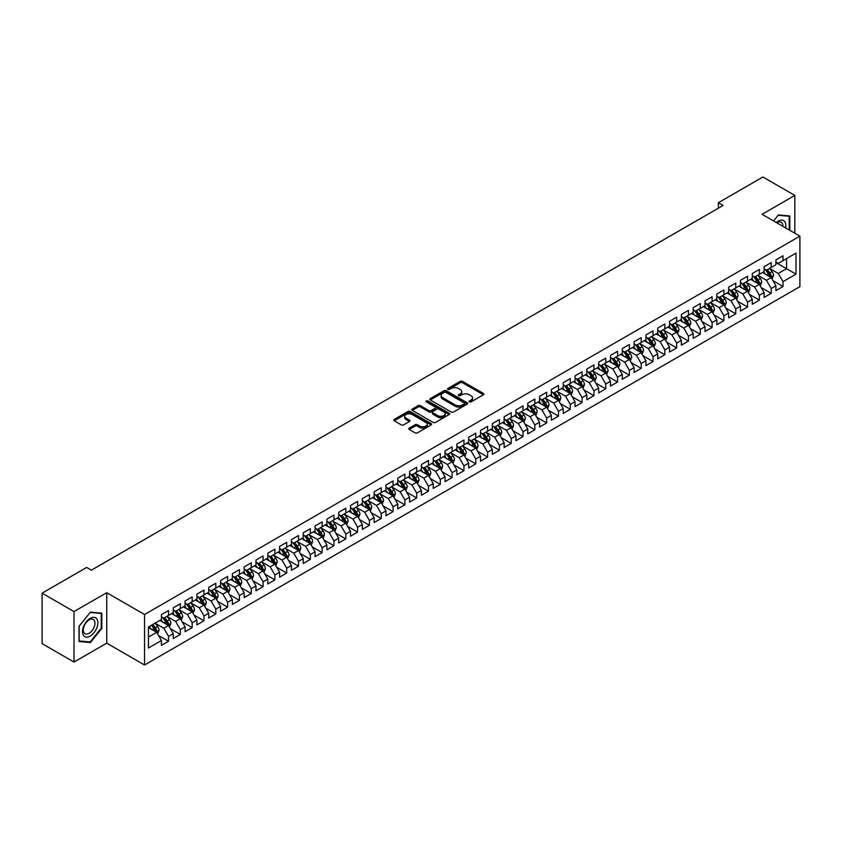 <?xml version="1.0" encoding="UTF-8"?>
<svg xmlns="http://www.w3.org/2000/svg" width="842" height="842" viewBox="0 0 842 842"><rect width="100%" height="100%" fill="white"/><g stroke="black" fill="none" stroke-linecap="round" stroke-linejoin="round"><path stroke-width="1.26" d="M469.426 401.887A1.147 0.663 0 0 0 471.046 401.887L483.371 394.772A1.642 0.947 0 0 0 483.855 394.098A1.642 0.947 0 0 0 483.371 393.425L462.49 381.373A1.642 0.947 0 0 0 460.174 381.373L447.849 388.488A1.147 0.663 0 0 0 449.47 389.425L451.07 388.509A5.252 3.031 0 0 1 458.49 388.509L460.227 389.509A5.252 3.031 0 0 1 461.763 391.656A5.252 3.031 0 0 1 460.227 393.793L458.637 394.719A1.147 0.663 0 0 0 460.258 395.656L461.858 394.73A5.252 3.031 0 0 1 469.278 394.73L471.015 395.74A5.252 3.031 0 0 1 472.551 397.877A5.252 3.031 0 0 1 471.015 400.024L469.426 400.95A1.147 0.663 0 0 0 469.426 401.887L469.426 400.95M409.254 428.115A1.642 0.947 0 0 0 408.77 428.788A1.642 0.947 0 0 0 409.254 429.452L415.106 432.841A1.642 0.947 0 0 0 417.432 432.841L431.115 424.936A1.642 0.947 0 0 0 431.599 424.263A1.642 0.947 0 0 0 431.115 423.6L410.243 411.538A1.642 0.947 0 0 0 407.917 411.538L394.235 419.442A1.642 0.947 0 0 0 393.751 420.116A1.642 0.947 0 0 0 394.235 420.779L401.308 424.873A1.642 0.947 0 0 0 403.623 424.873L409.486 421.484A1.642 0.947 0 0 0 409.97 420.821A1.642 0.947 0 0 0 409.486 420.147L405.981 418.127A4.389 2.537 0 0 1 404.697 416.327A4.389 2.537 0 0 1 407.402 413.99A4.389 2.537 0 0 1 412.18 414.538L425.926 422.473A4.389 2.537 0 0 1 427.21 424.263A4.389 2.537 0 0 1 424.505 426.61A4.389 2.537 0 0 1 419.726 426.063L417.432 424.736A1.642 0.947 0 0 0 415.106 424.736L409.254 428.115L409.254 429.452L415.106 426.094L415.106 424.736M74.001 611.576L74.001 662.065L106.734 643.172L106.734 592.684L74.001 611.576L42.1 593.157L86.652 567.434L91.378 570.171L723.089 205.448L718.363 202.722L718.363 208.174M106.734 592.684L144.55 614.513L799.9 236.149L799.9 286.638L144.55 665.001L144.55 614.513M794.816 233.213L794.816 195.418L762.084 214.321L799.9 236.149M794.816 195.418L762.915 176.999L718.363 202.722M451.186 412.012A1.642 0.947 0 0 0 453.501 412.012L467.194 404.107A1.642 0.947 0 0 0 467.668 403.444A1.642 0.947 0 0 0 467.194 402.771L446.313 390.72A1.642 0.947 0 0 0 443.997 390.72L430.304 398.613A1.642 0.947 0 0 0 429.82 399.287A1.642 0.947 0 0 0 430.304 399.961L451.186 412.012M426.768 402.129A1.147 0.663 0 0 1 427.925 402.297L449.133 414.538L435.472 422.421A1.642 0.947 0 0 1 433.146 422.421L412.264 410.37L412.264 409.033A1.642 0.947 0 0 0 411.791 409.696A1.642 0.947 0 0 0 412.264 410.37M412.264 409.033L418.127 405.655A1.642 0.947 0 0 1 420.442 405.655L428.915 410.538A1.642 0.947 0 0 0 431.23 410.538L435.114 408.296A1.642 0.947 0 0 0 435.598 407.623A1.642 0.947 0 0 0 435.114 406.96L426.305 401.866A1.147 0.663 0 0 1 427.925 400.929L449.154 413.18A1.642 0.947 0 0 1 449.639 413.854A1.642 0.947 0 0 1 449.154 414.527L449.154 413.18M775.914 262.557L786.544 268.693L786.544 258.599L796.006 253.137L783.007 260.641L783.007 255.8L775.914 259.894L775.914 264.735L771.188 267.461L771.188 262.62L764.094 266.714L764.094 271.556L759.368 274.292L759.368 269.44L752.274 273.534L752.274 278.376L747.549 281.112L747.549 276.26L740.465 280.354L740.465 285.206L735.74 287.932L735.74 283.091L728.646 287.185L728.646 292.027L723.92 294.753L723.92 289.911L716.826 294.005L716.826 298.847L712.1 301.573L712.1 296.731L705.017 300.826L705.017 305.667L700.281 308.404L700.281 303.552L693.198 307.646L693.198 312.487L688.472 315.224L688.472 310.372L681.378 314.466L681.378 319.318L676.652 322.044L676.652 317.202L669.558 321.297L669.558 326.138L664.833 328.864L664.833 324.023L657.749 328.117L657.749 332.958L653.024 335.684L653.024 330.843L645.93 334.937L645.93 339.779L641.204 342.505L641.204 337.663L634.11 341.757L634.11 346.599L629.384 349.335L629.384 344.483L622.301 348.577L622.301 353.43L617.565 356.155L617.565 351.314L610.482 355.408L610.482 360.25L605.756 362.976L605.756 358.134L598.662 362.228L598.662 367.07L593.936 369.796L593.936 364.954L586.842 369.049L586.842 373.89L582.117 376.616L582.117 371.775L575.033 375.869L575.033 380.71L570.308 383.447L570.308 378.595L563.214 382.689L563.214 387.541L558.488 390.267L558.488 385.425L551.394 389.52L551.394 394.361L546.668 397.087L546.668 392.246L539.575 396.34L539.575 401.181L534.849 403.907L534.849 399.066L527.766 403.16L527.766 408.002L523.04 410.728L523.04 405.886L515.946 409.98L515.946 414.822L511.22 417.558L511.22 412.706L504.126 416.801L504.126 421.653L499.401 424.379L499.401 419.537L492.317 423.631L492.317 428.473L487.592 431.199L487.592 426.357L480.498 430.451L480.498 435.293L475.772 438.019L475.772 433.177L468.678 437.272L468.678 442.113L463.953 444.839L463.953 439.998L456.859 444.092L456.859 448.933L452.133 451.67L452.133 446.818L445.05 450.912L445.05 455.764L440.324 458.49L440.324 453.649L433.23 457.743L433.23 462.584L428.504 465.31L428.504 460.469L421.41 464.563L421.41 469.404L416.685 472.13L416.685 467.289L409.601 471.383L409.601 476.225L404.865 478.951L404.865 474.109L397.782 478.203L397.782 483.045L393.056 485.781L393.056 480.929L385.962 485.024L385.962 489.876L381.237 492.602L381.237 487.76L374.143 491.844L374.143 496.696L369.417 499.422L369.417 494.58L362.334 498.675L362.334 503.516L357.608 506.242L357.608 501.4L350.514 505.495L350.514 510.336L345.788 513.062L345.788 508.221L338.695 512.315L338.695 517.156L333.969 519.893L333.969 515.041L326.885 519.135L326.885 523.987L322.149 526.713L322.149 521.872L315.066 525.955L315.066 530.807L310.34 533.533L310.34 528.692L303.246 532.786L303.246 537.628L298.521 540.353L298.521 535.512L291.427 539.606L291.427 544.448L286.701 547.174L286.701 542.332L279.618 546.426L279.618 551.268L274.892 554.004L274.892 549.152L267.798 553.247L267.798 558.088L263.072 560.825L263.072 555.983L255.979 560.067L255.979 564.919L251.253 567.645L251.253 562.803L244.169 566.898L244.169 571.739L239.433 574.465L239.433 569.624L232.35 573.718L232.35 578.559L227.624 581.285L227.624 576.444L220.53 580.538L220.53 585.379L215.805 588.116L215.805 583.264L208.711 587.358L208.711 592.2L203.985 594.936L203.985 590.095L196.902 594.178L196.902 599.03L192.176 601.756L192.176 596.915L185.082 601.009L185.082 605.851L180.356 608.577L180.356 603.735L173.263 607.829L173.263 612.671L168.537 615.397L168.537 610.555L161.443 614.649L161.443 619.491L148.445 626.995L148.445 648.014L161.443 640.509L156.717 632.321L148.445 627.543M796.006 253.137L796.006 274.155L783.007 281.66L778.271 273.471L769.704 268.524M773.019 280.733L783.007 286.501L783.007 281.66M783.007 286.501L775.914 290.595L775.914 285.754L771.188 288.48L766.462 280.291L757.895 275.345M761.2 287.554L771.188 293.321L771.188 288.48M771.188 293.321L764.094 297.415L764.094 292.574L759.368 295.3L754.643 287.111L746.075 282.165M749.38 294.384L759.368 300.141L759.368 295.3M759.368 300.141L752.274 304.236L752.274 299.394L747.549 302.12L742.823 293.932L734.256 288.985M737.571 301.204L747.549 306.962L747.549 302.12M747.549 306.962L740.465 311.056L740.465 306.214L735.74 308.94L731.014 300.762L722.447 295.816M725.751 308.025L735.74 313.792L735.74 308.94M735.74 313.792L728.646 317.887L728.646 313.035L723.92 315.771L719.194 307.583L710.627 302.636M713.932 314.845L723.92 320.613L723.92 315.771M723.92 320.613L716.826 324.707L716.826 319.865L712.1 322.591L707.375 314.403L698.807 309.456M702.123 321.665L712.1 327.433L712.1 322.591M712.1 327.433L705.017 331.527L705.017 326.685L700.281 329.411L695.555 321.223L686.988 316.276M690.303 328.485L700.281 334.253L700.281 329.411M700.281 334.253L693.198 338.347L693.198 333.506L688.472 336.232L683.746 328.043L675.179 323.096M678.484 335.316L688.472 341.073L688.472 336.232M688.472 341.073L681.378 345.167L681.378 340.326L676.652 343.052L671.927 334.874L663.359 329.927M666.664 342.136L676.652 347.904L676.652 343.052M676.652 347.904L669.558 351.998L669.558 347.146L664.833 349.883L660.107 341.694L651.54 336.747M654.855 348.956L664.833 354.724L664.833 349.883M664.833 354.724L657.749 358.818L657.749 353.966L653.024 356.703L648.298 348.514L639.731 343.568M643.035 355.777L653.024 361.544L653.024 356.703M653.024 361.544L645.93 365.638L645.93 360.797L641.204 363.523L636.478 355.335L627.911 350.388M631.216 362.597L641.204 368.364L641.204 363.523M641.204 368.364L634.11 372.459L634.11 367.617L629.384 370.343L624.659 362.155L616.091 357.208M619.396 369.428L629.384 375.185L629.384 370.343M629.384 375.185L622.301 379.279L622.301 374.437L617.565 377.163L612.839 368.985L604.272 364.039M607.587 376.248L617.565 382.015L617.565 377.163M617.565 382.015L610.482 386.099L610.482 381.258L605.756 383.994L601.03 375.806L592.463 370.859M595.768 383.068L605.756 388.836L605.756 383.994M605.756 388.836L598.662 392.93L598.662 388.078L593.936 390.814L589.211 382.626L580.643 377.679M583.948 389.888L593.936 395.656L593.936 390.814M593.936 395.656L586.842 399.75L586.842 394.909L582.117 397.635L577.391 389.446L568.824 384.499M572.139 396.708L582.117 402.476L582.117 397.635M582.117 402.476L575.033 406.57L575.033 401.729L570.308 404.455L565.571 396.266L557.004 391.32M560.319 403.539L570.308 409.296L570.308 404.455M570.308 409.296L563.214 413.39L563.214 408.549L558.488 411.275L553.762 403.086L545.195 398.15M548.5 410.359L558.488 416.127L558.488 411.275M558.488 416.127L551.394 420.211L551.394 415.369L546.668 418.106L541.943 409.917L533.375 404.97M536.68 417.179L546.668 422.947L546.668 418.106M546.668 422.947L539.575 427.041L539.575 422.189L534.849 424.926L530.123 416.737L521.556 411.791M524.871 424L534.849 429.767L534.849 424.926M534.849 429.767L527.766 433.862L527.766 429.02L523.04 431.746L518.314 423.558L509.747 418.611M513.052 430.82L523.04 436.588L523.04 431.746M523.04 436.588L515.946 440.682L515.946 435.84L511.22 438.566L506.495 430.378L497.927 425.431M501.232 437.651L511.22 443.408L511.22 438.566M511.22 443.408L504.126 447.502L504.126 442.66L499.401 445.386L494.675 437.198L486.108 432.262M489.423 444.471L499.401 450.238L499.401 445.386M499.401 450.238L492.317 454.322L492.317 449.481L487.592 452.217L482.855 444.029L474.288 439.082M477.603 451.291L487.592 457.059L487.592 452.217M487.592 457.059L480.498 461.153L480.498 456.301L475.772 459.037L471.046 450.849L462.479 445.902M465.784 458.111L475.772 463.879L475.772 459.037M475.772 463.879L468.678 467.973L468.678 463.132L463.953 465.858L459.227 457.669L450.659 452.722M453.964 464.931L463.953 470.699L463.953 465.858M463.953 470.699L456.859 474.793L456.859 469.952L452.133 472.678L447.407 464.489L438.84 459.543M442.155 471.762L452.133 477.519L452.133 472.678M452.133 477.519L445.05 481.613L445.05 476.772L440.324 479.498L435.598 471.31L427.031 466.373M430.336 478.582L440.324 484.35L440.324 479.498M440.324 484.35L433.23 488.434L433.23 483.592L428.504 486.318L423.779 478.14L415.211 473.193M418.516 485.402L428.504 491.17L428.504 486.318M428.504 491.17L421.41 495.264L421.41 490.412L416.685 493.149L411.959 484.96L403.392 480.014M406.707 492.223L416.685 497.99L416.685 493.149M416.685 497.99L409.601 502.085L409.601 497.243L404.865 499.969L400.139 491.781L391.572 486.834M394.887 499.043L404.865 504.811L404.865 499.969M404.865 504.811L397.782 508.905L397.782 504.063L393.056 506.789L388.33 498.601L379.763 493.654M383.068 505.874L393.056 511.631L393.056 506.789M393.056 511.631L385.962 515.725L385.962 510.883L381.237 513.609L376.511 505.421L367.943 500.474M371.248 512.694L381.237 518.462L381.237 513.609M381.237 518.462L374.143 522.545L374.143 517.704L369.417 520.43L364.691 512.252L356.124 507.305M359.439 519.514L369.417 525.282L369.417 520.43M369.417 525.282L362.334 529.376L362.334 524.524L357.608 527.26L352.882 519.072L344.315 514.125M347.62 526.334L357.608 532.102L357.608 527.26M357.608 532.102L350.514 536.196L350.514 531.355L345.788 534.081L341.063 525.892L332.495 520.945M335.8 533.154L345.788 538.922L345.788 534.081M345.788 538.922L338.695 543.016L338.695 538.175L333.969 540.901L329.243 532.712L320.676 527.766M323.981 539.985L333.969 545.742L333.969 540.901M333.969 545.742L326.885 549.837L326.885 544.995L322.149 547.721L317.423 539.533L308.856 534.586M312.172 546.805L322.149 552.562L322.149 547.721M322.149 552.562L315.066 556.657L315.066 551.815L310.34 554.541L305.614 546.363L297.047 541.417M300.352 553.626L310.34 559.393L310.34 554.541M310.34 559.393L303.246 563.487L303.246 558.635L298.521 561.372L293.795 553.183L285.228 548.237M288.532 560.446L298.521 566.213L298.521 561.372M298.521 566.213L291.427 570.308L291.427 565.466L286.701 568.192L281.975 560.004L273.408 555.057M276.723 567.266L286.701 573.034L286.701 568.192M286.701 573.034L279.618 577.128L279.618 572.286L274.892 575.012L270.156 566.824L261.588 561.877M264.904 574.097L274.892 579.854L274.892 575.012M274.892 579.854L267.798 583.948L267.798 579.107L263.072 581.833L258.347 573.644L249.779 568.697M253.084 580.917L263.072 586.674L263.072 581.833M263.072 586.674L255.979 590.768L255.979 585.927L251.253 588.653L246.527 580.475L237.96 575.528M241.265 587.737L251.253 593.505L251.253 588.653M251.253 593.505L244.169 597.599L244.169 592.747L239.433 595.483L234.708 587.295L226.14 582.348M229.456 594.557L239.433 600.325L239.433 595.483M239.433 600.325L232.35 604.419L232.35 599.578L227.624 602.304L222.898 594.115L214.331 589.168M217.636 601.377L227.624 607.145L227.624 602.304M227.624 607.145L220.53 611.239L220.53 606.398L215.805 609.124L211.079 600.935L202.512 595.989M205.816 608.208L215.805 613.965L215.805 609.124M215.805 613.965L208.711 618.06L208.711 613.218L203.985 615.944L199.259 607.756L190.692 602.809M194.007 615.028L203.985 620.786L203.985 615.944M203.985 620.786L196.902 624.88L196.902 620.038L192.176 622.764L187.44 614.586L178.872 609.64M182.188 621.849L192.176 627.616L192.176 622.764M192.176 627.616L185.082 631.711L185.082 626.858L180.356 629.595L175.631 621.407L167.063 616.46M170.368 628.669L180.356 634.436L180.356 629.595M180.356 634.436L173.263 638.531L173.263 633.689L168.537 636.415L163.811 628.227L155.244 623.28M158.549 635.489L168.537 641.257L168.537 636.415M168.537 641.257L161.443 645.351L161.443 640.509M161.443 616.765L163.811 618.133L168.537 615.397M148.445 637.099L156.717 632.321M173.263 609.945L175.631 611.303L180.356 608.577M163.811 628.227L168.537 625.501L159.791 620.449M173.263 633.689L168.537 625.501M185.082 603.125L187.44 604.482L192.176 601.756M175.631 621.407L180.356 618.67L171.61 613.629M185.082 626.858L180.356 618.67M196.902 596.294L199.259 597.662L203.985 594.936M187.44 614.586L192.176 611.85L183.43 606.808M196.902 620.038L192.176 611.85M208.711 589.474L211.079 590.842L215.805 588.116M199.259 607.756L203.985 605.03L195.239 599.978M208.711 613.218L203.985 605.03M220.53 582.653L222.898 584.022L227.624 581.285M211.079 600.935L215.805 598.209L207.058 593.157M220.53 606.398L215.805 598.209M232.35 575.833L234.708 577.191L239.433 574.465M222.898 594.115L227.624 591.389L218.878 586.337M232.35 599.578L227.624 591.389M244.169 569.013L246.527 570.371L251.253 567.645M234.708 587.295L239.433 584.569L230.697 579.517M244.169 592.747L239.433 584.569M255.979 562.182L258.347 563.551L263.072 560.825M246.527 580.475L251.253 577.738L242.507 572.697M255.979 585.927L251.253 577.738M267.798 555.362L270.156 556.73L274.892 554.004M258.347 573.644L263.072 570.918L254.326 565.866M267.798 579.107L263.072 570.918M279.618 548.542L281.975 549.91L286.701 547.174M270.156 566.824L274.892 564.098L266.146 559.046M279.618 572.286L274.892 564.098M291.427 541.722L293.795 543.079L298.521 540.353M281.975 560.004L286.701 557.278L277.955 552.226M291.427 565.466L286.701 557.278M303.246 534.902L305.614 536.259L310.34 533.533M293.795 553.183L298.521 550.457L289.774 545.406M303.246 558.635L298.521 550.457M315.066 528.071L317.423 529.439L322.149 526.713M305.614 546.363L310.34 543.627L301.594 538.585M315.066 551.815L310.34 543.627M326.885 521.251L329.243 522.619L333.969 519.893M317.423 539.533L322.149 536.807L313.413 531.755M326.885 544.995L322.149 536.807M338.695 514.43L341.063 515.799L345.788 513.062M329.243 532.712L333.969 529.986L325.223 524.934M338.695 538.175L333.969 529.986M350.514 507.61L352.882 508.968L357.608 506.242M341.063 525.892L345.788 523.166L337.042 518.114M350.514 531.355L345.788 523.166M362.334 500.79L364.691 502.148L369.417 499.422M352.882 519.072L357.608 516.346L348.862 511.294M362.334 524.524L357.608 516.346M374.143 493.959L376.511 495.328L381.237 492.602M364.691 512.252L369.417 509.515L360.671 504.474M374.143 517.704L369.417 509.515M385.962 487.139L388.33 488.507L393.056 485.781M376.511 505.421L381.237 502.695L372.49 497.643M385.962 510.883L381.237 502.695M397.782 480.319L400.139 481.687L404.865 478.951M388.33 498.601L393.056 495.875L384.31 490.823M397.782 504.063L393.056 495.875M409.601 473.499L411.959 474.867L416.685 472.13M400.139 491.781L404.865 489.055L396.129 484.003M409.601 497.243L404.865 489.055M421.41 466.678L423.779 468.036L428.504 465.31M411.959 484.96L416.685 482.234L407.938 477.182M421.41 490.412L416.685 482.234M433.23 459.848L435.598 461.216L440.324 458.49M423.779 478.14L428.504 475.404L419.758 470.362M433.23 483.592L428.504 475.404M445.05 453.028L447.407 454.396L452.133 451.67M435.598 471.31L440.324 468.584L431.578 463.532M445.05 476.772L440.324 468.584M456.859 446.207L459.227 447.576L463.953 444.839M447.407 464.489L452.133 461.763L443.397 456.711M456.859 469.952L452.133 461.763M468.678 439.387L471.046 440.755L475.772 438.019M459.227 457.669L463.953 454.943L455.206 449.891M468.678 463.132L463.953 454.943M480.498 432.567L482.855 433.925L487.592 431.199M471.046 450.849L475.772 448.123L467.026 443.071M480.498 456.301L475.772 448.123M492.317 425.736L494.675 427.105L499.401 424.379M482.855 444.029L487.592 441.292L478.845 436.251M492.317 449.481L487.592 441.292M504.126 418.916L506.495 420.284L511.22 417.558M494.675 437.198L499.401 434.472L490.654 429.431M504.126 442.66L499.401 434.472M515.946 412.096L518.314 413.464L523.04 410.728M506.495 430.378L511.22 427.652L502.474 422.6M515.946 435.84L511.22 427.652M527.766 405.276L530.123 406.644L534.849 403.907M518.314 423.558L523.04 420.832L514.294 415.78M527.766 429.02L523.04 420.832M539.575 398.455L541.943 399.813L546.668 397.087M530.123 416.737L534.849 414.011L526.113 408.959M539.575 422.189L534.849 414.011M551.394 391.635L553.762 392.993L558.488 390.267M541.943 409.917L546.668 407.181L537.922 402.139M551.394 415.369L546.668 407.181M563.214 384.805L565.571 386.173L570.308 383.447M553.762 403.086L558.488 400.36L549.742 395.319M563.214 408.549L558.488 400.36M575.033 377.984L577.391 379.353L582.117 376.616M565.571 396.266L570.308 393.54L561.561 388.488M575.033 401.729L570.308 393.54M586.842 371.164L589.211 372.532L593.936 369.796M577.391 389.446L582.117 386.72L573.37 381.668M586.842 394.909L582.117 386.72M598.662 364.344L601.03 365.702L605.756 362.976M589.211 382.626L593.936 379.9L585.19 374.848M598.662 388.078L593.936 379.9M610.482 357.524L612.839 358.881L617.565 356.155M601.03 375.806L605.756 373.069L597.01 368.028M610.482 381.258L605.756 373.069M622.301 350.693L624.659 352.061L629.384 349.335M612.839 368.985L617.565 366.249L608.829 361.207M622.301 374.437L617.565 366.249M634.11 343.873L636.478 345.241L641.204 342.505M624.659 362.155L629.384 359.429L620.638 354.377M634.11 367.617L629.384 359.429M645.93 337.053L648.298 338.421L653.024 335.684M636.478 355.335L641.204 352.609L632.458 347.557M645.93 360.797L641.204 352.609M657.749 330.232L660.107 331.59L664.833 328.864M648.298 348.514L653.024 345.788L644.277 340.736M657.749 353.966L653.024 345.788M669.558 323.412L671.927 324.77L676.652 322.044M660.107 341.694L664.833 338.958L656.086 333.916M669.558 347.146L664.833 338.958M681.378 316.581L683.746 317.95L688.472 315.224M671.927 334.874L676.652 332.137L667.906 327.096M681.378 340.326L676.652 332.137M693.198 309.761L695.555 311.13L700.281 308.404M683.746 328.043L688.472 325.317L679.726 320.265M693.198 333.506L688.472 325.317M705.017 302.941L707.375 304.309L712.1 301.573M695.555 321.223L700.281 318.497L691.545 313.445M705.017 326.685L700.281 318.497M716.826 296.121L719.194 297.479L723.92 294.753M707.375 314.403L712.1 311.677L703.354 306.625M716.826 319.865L712.1 311.677M728.646 289.301L731.014 290.658L735.74 287.932M719.194 307.583L723.92 304.846L715.174 299.805M728.646 313.035L723.92 304.846M740.465 282.47L742.823 283.838L747.549 281.112M731.014 300.762L735.74 298.026L726.993 292.984M740.465 306.214L735.74 298.026M752.274 275.65L754.643 277.018L759.368 274.292M742.823 293.932L747.549 291.206L738.813 286.154M752.274 299.394L747.549 291.206M764.094 268.83L766.462 270.198L771.188 267.461M754.643 287.111L759.368 284.385L750.622 279.333M764.094 292.574L759.368 284.385M775.914 262.009L778.271 263.367L783.007 260.641M766.462 280.291L771.188 277.565L762.442 272.513M775.914 285.754L771.188 277.565M42.1 593.157L42.1 643.646L74.001 662.065M106.734 643.172L144.55 665.001M778.271 273.471L786.544 268.693L796.006 274.155M789.796 230.319L789.796 215.962L778.397 214.942L773.566 220.951L778.155 215.278L789.207 216.268L789.207 229.971M101.829 628.353L101.829 613.155L90.431 612.134L79.022 626.322L79.022 641.52L90.431 642.541L101.829 628.353L101.24 628.016M469.878 402.044L471.015 401.392A5.252 3.031 0 0 0 472.551 399.245L472.551 397.877M461.763 391.656L461.763 393.014A5.252 3.031 0 0 1 460.227 395.161L459.09 395.814M483.371 393.425L483.371 394.772L462.49 382.742A1.642 0.947 0 0 0 460.174 382.742L448.312 389.593M467.163 404.118L446.313 392.077A1.642 0.947 0 0 0 443.997 392.077L430.325 399.971L430.304 398.613M464.289 403.907A1.147 0.663 0 0 0 464.289 402.971L445.965 392.393A1.147 0.663 0 0 0 444.344 392.393L442.66 393.361A5.252 3.031 0 0 0 441.124 395.508A5.252 3.031 0 0 0 442.66 397.645L455.185 404.876A5.252 3.031 0 0 0 462.605 404.876L464.289 403.907L464.289 405.276A1.147 0.663 0 0 0 464.626 404.802L464.626 403.444M441.124 395.508L441.124 396.866A5.252 3.031 0 0 0 442.66 399.013L442.66 397.645M464.289 405.276L462.605 406.244A5.252 3.031 0 0 1 455.185 406.244L442.66 399.013M412.296 410.38L418.127 407.012L418.127 405.655M435.598 407.623L435.598 408.991A1.642 0.947 0 0 1 435.114 409.665L431.23 411.906A1.642 0.947 0 0 1 428.915 411.906L420.442 407.012A1.642 0.947 0 0 0 418.127 407.012M437.703 415.611A4.389 2.537 0 0 0 442.482 416.158A4.389 2.537 0 0 0 445.186 413.822A4.389 2.537 0 0 0 443.902 412.033L439.061 409.233A1.642 0.947 0 0 0 436.745 409.233L432.862 411.475A1.642 0.947 0 0 0 432.378 412.148A1.642 0.947 0 0 0 432.862 412.812L437.703 415.611L437.703 416.979A4.389 2.537 0 0 0 442.482 417.527A4.389 2.537 0 0 0 445.186 415.18L445.186 413.822M432.378 412.148L432.378 413.506A1.642 0.947 0 0 0 432.862 414.18L432.862 412.812M437.703 416.979L432.862 414.18M427.21 424.263L427.21 425.631A4.389 2.537 0 0 1 424.505 427.968A4.389 2.537 0 0 1 419.726 427.42L417.432 426.094A1.642 0.947 0 0 0 415.106 426.094M404.697 416.327L404.697 417.695A4.389 2.537 0 0 0 405.981 419.484L405.981 418.127M409.486 420.147L409.486 421.484L405.981 419.484M431.115 423.6L431.115 424.936L410.243 412.906A1.642 0.947 0 0 0 407.917 412.906L394.256 420.8M89.22 641.846L90.431 642.541M772.061 279.081L773.524 275.502A4.431 2.558 -120 0 0 772.114 271.734L769.599 268.377M765.599 274.334L763.694 271.787M765.146 269.44L768.451 273.85A4.431 2.558 60 0 1 769.714 276.513L771.135 275.692A4.431 2.558 -120 0 0 769.862 273.029L767.357 269.672M765.925 269.882L769.02 274.018A2.252 1.305 60 0 1 769.43 274.713L771.135 275.692M760.242 285.901L761.705 282.323A4.431 2.558 -120 0 0 760.294 278.555L757.789 275.197M753.779 281.165L751.874 278.618M753.327 276.26L756.632 280.67A4.431 2.558 60 0 1 757.895 283.333L759.316 282.512A4.431 2.558 -120 0 0 758.053 279.849L755.537 276.502M754.106 276.702L757.211 280.849A2.252 1.305 60 0 1 757.621 281.533L759.316 282.512M748.422 292.721L749.896 289.143A4.431 2.558 -120 0 0 748.475 285.375L745.97 282.028M741.97 287.985L740.055 285.438M741.507 283.08L744.812 287.49A4.431 2.558 60 0 1 746.086 290.153L747.496 289.332A4.431 2.558 -120 0 0 746.233 286.669L743.728 283.322M742.286 283.533L745.391 287.669A2.252 1.305 60 0 1 745.802 288.353L747.496 289.332M785.607 227.898A10.862 6.273 120 0 0 784.807 221.741A10.862 6.273 120 0 0 776.271 222.509M782.892 226.33A8.22 4.747 120 0 0 782.113 223.119A8.22 4.747 120 0 0 781.197 222.267A8.22 4.747 120 0 0 776.829 222.825M788.47 215.847L789.207 216.268M83.537 635.478A10.862 6.273 120 0 0 94.03 632.668A10.862 6.273 120 0 0 96.841 618.933A10.862 6.273 120 0 0 86.358 621.743A10.862 6.273 120 0 0 83.537 635.478M84.084 632.847A8.22 4.747 120 0 0 85 633.7A8.22 4.747 120 0 0 92.652 629.869A8.22 4.747 120 0 0 94.157 620.312A8.22 4.747 120 0 0 93.23 619.459A8.22 4.747 120 0 0 85.579 623.301A8.22 4.747 120 0 0 84.084 632.847M90.189 612.471L101.24 613.46L101.24 628.185L90.189 641.93L79.148 640.951L79.148 626.216L90.168 612.46M100.514 613.039L101.24 613.46M736.613 299.542L738.076 295.963A4.431 2.558 -120 0 0 736.666 292.195L734.15 288.848M730.151 294.805L728.246 292.258M729.698 289.901L733.003 294.311A4.431 2.558 60 0 1 734.266 296.973L735.687 296.152A4.431 2.558 -120 0 0 734.413 293.49L731.909 290.143M730.477 290.353L733.571 294.49A2.252 1.305 60 0 1 733.982 295.174L735.687 296.152M724.794 306.362L726.257 302.794A4.431 2.558 -120 0 0 724.846 299.015L722.331 295.668M718.331 301.625L716.426 299.078M717.879 296.721L721.184 301.131A4.431 2.558 60 0 1 722.447 303.794L723.867 302.983A4.431 2.558 -120 0 0 722.604 300.32L720.089 296.963M718.658 297.173L721.762 301.31A2.252 1.305 60 0 1 722.162 301.994L723.867 302.983M712.974 313.192L714.437 309.614A4.431 2.558 -120 0 0 713.027 305.846L710.522 302.488M706.522 308.446L704.607 305.899M706.059 303.541L709.364 307.962A4.431 2.558 60 0 1 710.637 310.624L712.048 309.803A4.431 2.558 -120 0 0 710.785 307.141L708.269 303.783M706.838 303.994L709.943 308.13A2.252 1.305 60 0 1 710.353 308.825L712.048 309.803M701.165 320.013L702.628 316.434A4.431 2.558 -120 0 0 701.207 312.666L698.702 309.309M694.703 315.276L692.798 312.729M694.24 310.372L697.544 314.782A4.431 2.558 60 0 1 698.818 317.445L700.239 316.624A4.431 2.558 -120 0 0 698.965 313.961L696.46 310.614M695.018 310.814L698.123 314.961A2.252 1.305 60 0 1 698.534 315.645L700.239 316.624M689.345 326.833L690.808 323.254A4.431 2.558 -120 0 0 689.398 319.486L686.883 316.139M682.883 322.097L680.978 319.55M682.43 317.192L685.735 321.602A4.431 2.558 60 0 1 686.998 324.265L688.419 323.444A4.431 2.558 -120 0 0 687.146 320.781L684.641 317.434M683.209 317.644L686.304 321.781A2.252 1.305 60 0 1 686.714 322.465L688.419 323.444M677.526 333.653L678.989 330.075A4.431 2.558 -120 0 0 677.578 326.307L675.073 322.96M671.063 328.917L669.158 326.37M670.611 324.012L673.916 328.422A4.431 2.558 60 0 1 675.179 331.085L676.6 330.264A4.431 2.558 -120 0 0 675.337 327.601L672.821 324.254M671.39 324.465L674.495 328.601A2.252 1.305 60 0 1 674.905 329.285L676.6 330.264M665.706 340.473L667.18 336.905A4.431 2.558 -120 0 0 665.759 333.127L663.254 329.78M659.254 335.737L657.339 333.19M658.791 330.832L662.096 335.242A4.431 2.558 60 0 1 663.37 337.905L664.78 337.095A4.431 2.558 -120 0 0 663.517 334.432L661.002 331.074M659.57 331.285L662.675 335.421A2.252 1.305 60 0 1 663.086 336.105L664.78 337.095M653.897 347.304L655.36 343.725A4.431 2.558 -120 0 0 653.95 339.957L651.434 336.6M647.435 342.557L645.53 340.01M646.982 337.653L650.287 342.073A4.431 2.558 60 0 1 651.55 344.736L652.971 343.915A4.431 2.558 -120 0 0 651.697 341.252L649.193 337.895M647.761 338.105L650.855 342.241A2.252 1.305 60 0 1 651.266 342.936L652.971 343.915M642.078 354.124L643.541 350.546A4.431 2.558 -120 0 0 642.13 346.778L639.615 343.42M635.615 349.388L633.71 346.83M635.163 344.483L638.468 348.893A4.431 2.558 60 0 1 639.731 351.556L641.151 350.735A4.431 2.558 -120 0 0 639.888 348.072L637.373 344.725M635.942 344.925L639.036 349.072A2.252 1.305 60 0 1 639.446 349.756L641.151 350.735M630.258 360.944L631.721 357.366A4.431 2.558 -120 0 0 630.311 353.598L627.806 350.251M623.806 356.208L621.891 353.661M623.343 351.303L626.648 355.713A4.431 2.558 60 0 1 627.922 358.376L629.332 357.555A4.431 2.558 -120 0 0 628.069 354.892L625.553 351.546M624.122 351.756L627.227 355.892A2.252 1.305 60 0 1 627.637 356.576L629.332 357.555M618.449 367.765L619.912 364.186A4.431 2.558 -120 0 0 618.491 360.418L615.986 357.071M611.987 363.028L610.082 360.481M611.524 358.124L614.828 362.534A4.431 2.558 60 0 1 616.102 365.196L617.523 364.375A4.431 2.558 -120 0 0 616.249 361.713L613.744 358.366M612.302 358.576L615.407 362.713A2.252 1.305 60 0 1 615.818 363.397L617.523 364.375M606.629 374.585L608.092 371.017A4.431 2.558 -120 0 0 606.682 367.238L604.167 363.891M600.167 369.849L598.262 367.301M599.714 364.944L603.019 369.354A4.431 2.558 60 0 1 604.282 372.017L605.703 371.206A4.431 2.558 -120 0 0 604.43 368.543L601.925 365.186M600.493 365.396L603.588 369.533A2.252 1.305 60 0 1 603.998 370.217L605.703 371.206M594.81 381.415L596.273 377.837A4.431 2.558 -120 0 0 594.862 374.069L592.347 370.712M588.347 376.669L586.442 374.122M587.895 371.764L591.2 376.185A4.431 2.558 60 0 1 592.463 378.847L593.884 378.026A4.431 2.558 -120 0 0 592.621 375.364L590.105 372.006M588.674 372.217L591.779 376.353A2.252 1.305 60 0 1 592.189 377.048L593.884 378.026M582.99 388.236L584.464 384.657A4.431 2.558 -120 0 0 583.043 380.889L580.538 377.532M576.538 383.489L574.623 380.942M576.075 378.595L579.38 383.005A4.431 2.558 60 0 1 580.654 385.668L582.064 384.847A4.431 2.558 -120 0 0 580.801 382.184L578.286 378.837M576.854 379.037L579.959 383.184A2.252 1.305 60 0 1 580.37 383.868L582.064 384.847M571.181 395.056L572.644 391.477A4.431 2.558 -120 0 0 571.234 387.709L568.718 384.362M564.719 390.32L562.814 387.773M564.266 385.415L567.561 389.825A4.431 2.558 60 0 1 568.834 392.488L570.255 391.667A4.431 2.558 -120 0 0 568.981 389.004L566.477 385.657M565.045 385.868L568.139 390.004A2.252 1.305 60 0 1 568.55 390.688L570.255 391.667M559.362 401.876L560.825 398.298A4.431 2.558 -120 0 0 559.414 394.53L556.899 391.183M552.899 397.14L550.994 394.593M552.447 392.235L555.752 396.645A4.431 2.558 60 0 1 557.015 399.308L558.435 398.487A4.431 2.558 -120 0 0 557.172 395.824L554.657 392.477M553.226 392.688L556.32 396.824A2.252 1.305 60 0 1 556.73 397.508L558.435 398.487M547.542 408.696L549.005 405.128A4.431 2.558 -120 0 0 547.595 401.35L545.09 398.003M541.09 403.96L539.175 401.413M540.627 399.055L543.932 403.465A4.431 2.558 60 0 1 545.195 406.128L546.616 405.318A4.431 2.558 -120 0 0 545.353 402.655L542.837 399.297M541.406 399.508L544.511 403.644A2.252 1.305 60 0 1 544.921 404.328L546.616 405.318M535.722 415.527L537.196 411.948A4.431 2.558 -120 0 0 535.775 408.181L533.27 404.823M529.271 410.78L527.366 408.233M528.808 405.876L532.112 410.286A4.431 2.558 60 0 1 533.386 412.959L534.807 412.138A4.431 2.558 -120 0 0 533.533 409.475L531.028 406.118M529.586 406.328L532.691 410.464A2.252 1.305 60 0 1 533.102 411.149L534.807 412.138M523.913 422.347L525.376 418.769A4.431 2.558 -120 0 0 523.966 415.001L521.451 411.643M517.451 417.6L515.546 415.053M516.999 412.706L520.303 417.116A4.431 2.558 60 0 1 521.566 419.779L522.987 418.958A4.431 2.558 -120 0 0 521.714 416.295L519.209 412.948M517.777 413.148L520.872 417.295A2.252 1.305 60 0 1 521.282 417.979L522.987 418.958M512.094 429.167L513.557 425.589A4.431 2.558 -120 0 0 512.147 421.821L509.631 418.474M505.632 424.431L503.727 421.884M505.179 419.526L508.484 423.936A4.431 2.558 60 0 1 509.747 426.599L511.168 425.778A4.431 2.558 -120 0 0 509.905 423.116L507.389 419.769M505.958 419.979L509.063 424.115A2.252 1.305 60 0 1 509.473 424.8L511.168 425.778M500.274 435.988L501.737 432.409A4.431 2.558 -120 0 0 500.327 428.641L497.822 425.294M493.822 431.251L491.907 428.704M493.359 426.347L496.664 430.757A4.431 2.558 60 0 1 497.938 433.42L499.348 432.599A4.431 2.558 -120 0 0 498.085 429.936L495.57 426.589M494.138 426.799L497.243 430.936A2.252 1.305 60 0 1 497.654 431.62L499.348 432.599M488.465 442.808L489.928 439.24A4.431 2.558 -120 0 0 488.518 435.461L486.002 432.114M482.003 438.072L480.098 435.524M481.55 433.167L484.845 437.577A4.431 2.558 60 0 1 486.118 440.24L487.539 439.429A4.431 2.558 -120 0 0 486.266 436.756L483.761 433.409M482.329 433.619L485.424 437.756A2.252 1.305 60 0 1 485.834 438.44L487.539 439.429M476.646 449.628L478.109 446.06A4.431 2.558 -120 0 0 476.698 442.292L474.183 438.935M470.183 444.892L468.278 442.345M469.731 439.987L473.036 444.397A4.431 2.558 60 0 1 474.299 447.07L475.719 446.249A4.431 2.558 -120 0 0 474.446 443.587L471.941 440.229M470.51 440.44L473.604 444.576A2.252 1.305 60 0 1 474.014 445.26L475.719 446.249M464.826 456.459L466.289 452.88A4.431 2.558 -120 0 0 464.879 449.112L462.374 445.755M458.364 451.712L456.459 449.165M457.911 446.818L461.216 451.228A4.431 2.558 60 0 1 462.479 453.891L463.9 453.07A4.431 2.558 -120 0 0 462.637 450.407L460.121 447.049M458.69 447.26L461.795 451.407A2.252 1.305 60 0 1 462.205 452.091L463.9 453.07M453.007 463.279L454.48 459.7A4.431 2.558 -120 0 0 453.059 455.932L450.554 452.586M446.555 458.543L444.639 455.996M446.092 453.638L449.396 458.048A4.431 2.558 60 0 1 450.67 460.711L452.08 459.89A4.431 2.558 -120 0 0 450.817 457.227L448.312 453.88M446.87 454.091L449.975 458.227A2.252 1.305 60 0 1 450.386 458.911L452.08 459.89M441.197 470.099L442.66 466.521A4.431 2.558 -120 0 0 441.25 462.753L438.735 459.406M434.735 465.363L432.83 462.816M434.283 460.458L437.587 464.868A4.431 2.558 60 0 1 438.85 467.531L440.271 466.71A4.431 2.558 -120 0 0 438.998 464.047L436.493 460.7M435.061 460.911L438.156 465.047A2.252 1.305 60 0 1 438.566 465.731L440.271 466.71M429.378 476.919L430.841 473.351A4.431 2.558 -120 0 0 429.431 469.573L426.915 466.226M422.916 472.183L421.011 469.636M422.463 467.278L425.768 471.688A4.431 2.558 60 0 1 427.031 474.351L428.452 473.541A4.431 2.558 -120 0 0 427.189 470.867L424.673 467.52M423.242 467.731L426.347 471.867A2.252 1.305 60 0 1 426.747 472.551L428.452 473.541M417.558 483.74L419.021 480.172A4.431 2.558 -120 0 0 417.611 476.404L415.106 473.046M411.107 479.003L409.191 476.456M410.643 474.099L413.948 478.509A4.431 2.558 60 0 1 415.222 481.182L416.632 480.361A4.431 2.558 -120 0 0 415.369 477.698L412.854 474.341M411.422 474.551L414.527 478.688A2.252 1.305 60 0 1 414.938 479.372L416.632 480.361M405.749 490.57L407.212 486.992A4.431 2.558 -120 0 0 405.791 483.224L403.286 479.866M399.287 485.823L397.382 483.276M398.834 480.929L402.129 485.339A4.431 2.558 60 0 1 403.402 488.002L404.823 487.181A4.431 2.558 -120 0 0 403.55 484.518L401.045 481.161M399.613 481.371L402.708 485.518A2.252 1.305 60 0 1 403.118 486.202L404.823 487.181M393.93 497.39L395.393 493.812A4.431 2.558 -120 0 0 393.982 490.044L391.467 486.697M387.467 492.654L385.562 490.107M387.015 487.75L390.32 492.16A4.431 2.558 60 0 1 391.583 494.822L393.003 494.001A4.431 2.558 -120 0 0 391.73 491.339L389.225 487.992M387.794 488.202L390.888 492.338A2.252 1.305 60 0 1 391.298 493.023L393.003 494.001M382.11 504.211L383.573 500.632A4.431 2.558 -120 0 0 382.163 496.864L379.658 493.517M375.648 499.474L373.743 496.927M375.195 494.57L378.5 498.98A4.431 2.558 60 0 1 379.763 501.643L381.184 500.822A4.431 2.558 -120 0 0 379.921 498.159L377.405 494.812M375.974 495.022L379.079 499.159A2.252 1.305 60 0 1 379.489 499.843L381.184 500.822M370.291 511.031L371.764 507.463A4.431 2.558 -120 0 0 370.343 503.684L367.838 500.337M363.839 506.295L361.923 503.748M363.376 501.39L366.68 505.8A4.431 2.558 60 0 1 367.954 508.463L369.364 507.652A4.431 2.558 -120 0 0 368.101 504.979L365.586 501.632M364.154 501.843L367.259 505.979A2.252 1.305 60 0 1 367.67 506.663L369.364 507.652M358.482 517.851L359.944 514.283A4.431 2.558 -120 0 0 358.534 510.505L356.019 507.158M352.019 513.115L350.114 510.568M351.567 508.21L354.871 512.62A4.431 2.558 60 0 1 356.134 515.283L357.555 514.473A4.431 2.558 -120 0 0 356.282 511.81L353.777 508.452M352.345 508.663L355.44 512.799A2.252 1.305 60 0 1 355.85 513.483L357.555 514.473M346.662 524.682L348.125 521.103A4.431 2.558 -120 0 0 346.715 517.335L344.199 513.978M340.2 519.935L338.295 517.388M339.747 515.041L343.052 519.451A4.431 2.558 60 0 1 344.315 522.114L345.736 521.293A4.431 2.558 -120 0 0 344.473 518.63L341.957 515.272M340.526 515.483L343.62 519.63A2.252 1.305 60 0 1 344.031 520.314L345.736 521.293M334.842 531.502L336.305 527.923A4.431 2.558 -120 0 0 334.895 524.156L332.39 520.798M328.391 526.766L326.475 524.219M327.927 521.861L331.232 526.271A4.431 2.558 60 0 1 332.506 528.934L333.916 528.113A4.431 2.558 -120 0 0 332.653 525.45L330.138 522.103M328.706 522.303L331.811 526.45A2.252 1.305 60 0 1 332.222 527.134L333.916 528.113M323.033 538.322L324.496 534.744A4.431 2.558 -120 0 0 323.075 530.976L320.57 527.629M316.571 533.586L314.666 531.039M316.108 528.681L319.413 533.091A4.431 2.558 60 0 1 320.686 535.754L322.107 534.933A4.431 2.558 -120 0 0 320.834 532.27L318.329 528.923M316.887 529.134L319.992 533.27A2.252 1.305 60 0 1 320.402 533.954L322.107 534.933M311.214 545.142L312.677 541.574A4.431 2.558 -120 0 0 311.266 537.796L308.751 534.449M304.751 540.406L302.846 537.859M304.299 535.501L307.604 539.911A4.431 2.558 60 0 1 308.867 542.574L310.288 541.753A4.431 2.558 -120 0 0 309.014 539.091L306.509 535.744M305.078 535.954L308.172 540.09A2.252 1.305 60 0 1 308.582 540.774L310.288 541.753M299.394 551.963L300.857 548.395A4.431 2.558 -120 0 0 299.447 544.616L296.931 541.269M292.932 547.226L291.027 544.679M292.479 542.322L295.784 546.732A4.431 2.558 60 0 1 297.047 549.394L298.468 548.584A4.431 2.558 -120 0 0 297.205 545.921L294.689 542.564M293.258 542.774L296.363 546.911A2.252 1.305 60 0 1 296.773 547.595L298.468 548.584M287.575 558.793L289.048 555.215A4.431 2.558 -120 0 0 287.627 551.447L285.122 548.089M281.123 554.047L279.207 551.499M280.66 549.152L283.964 553.562A4.431 2.558 60 0 1 285.238 556.225L286.648 555.404A4.431 2.558 -120 0 0 285.385 552.741L282.87 549.384M281.438 549.594L284.543 553.741A2.252 1.305 60 0 1 284.954 554.425L286.648 555.404M275.766 565.613L277.228 562.035A4.431 2.558 -120 0 0 275.818 558.267L273.303 554.91M269.303 560.877L267.398 558.33M268.851 555.973L272.155 560.383A4.431 2.558 60 0 1 273.418 563.045L274.839 562.224A4.431 2.558 -120 0 0 273.566 559.562L271.061 556.215M269.629 556.415L272.724 560.562A2.252 1.305 60 0 1 273.134 561.246L274.839 562.224M263.946 572.434L265.409 568.855A4.431 2.558 -120 0 0 263.999 565.087L261.483 561.74M257.484 567.697L255.579 565.15M257.031 562.793L260.336 567.203A4.431 2.558 60 0 1 261.599 569.866L263.02 569.045A4.431 2.558 -120 0 0 261.757 566.382L259.241 563.035M257.81 563.245L260.904 567.382A2.252 1.305 60 0 1 261.315 568.066L263.02 569.045M252.126 579.254L253.589 575.686A4.431 2.558 -120 0 0 252.179 571.907L249.674 568.561M245.675 574.518L243.759 571.971M245.211 569.613L248.516 574.023A4.431 2.558 60 0 1 249.79 576.686L251.2 575.865A4.431 2.558 -120 0 0 249.937 573.202L247.422 569.855M245.99 570.066L249.095 574.202A2.252 1.305 60 0 1 249.506 574.886L251.2 575.865M240.307 586.074L241.78 582.506A4.431 2.558 -120 0 0 240.359 578.728L237.854 575.381M233.855 581.338L231.95 578.791M233.392 576.433L236.697 580.843A4.431 2.558 60 0 1 237.97 583.506L239.391 582.696A4.431 2.558 -120 0 0 238.118 580.033L235.613 576.675M234.171 576.886L237.276 581.022A2.252 1.305 60 0 1 237.686 581.706L239.391 582.696M228.498 592.905L229.961 589.326A4.431 2.558 -120 0 0 228.55 585.558L226.035 582.201M222.035 588.158L220.13 585.611M221.583 583.264L224.888 587.674A4.431 2.558 60 0 1 226.151 590.337L227.572 589.516A4.431 2.558 -120 0 0 226.298 586.853L223.793 583.495M222.362 583.706L225.456 587.842A2.252 1.305 60 0 1 225.867 588.537L227.572 589.516M216.678 599.725L218.141 596.147A4.431 2.558 -120 0 0 216.731 592.379L214.215 589.021M210.216 594.989L208.311 592.442M209.763 590.084L213.068 594.494A4.431 2.558 60 0 1 214.331 597.157L215.752 596.336A4.431 2.558 -120 0 0 214.489 593.673L211.974 590.326M210.542 590.526L213.647 594.673A2.252 1.305 60 0 1 214.057 595.357L215.752 596.336M204.859 606.545L206.332 602.967A4.431 2.558 -120 0 0 204.911 599.199L202.406 595.852M198.407 601.809L196.491 599.262M197.944 596.904L201.249 601.314A4.431 2.558 60 0 1 202.522 603.977L203.932 603.156A4.431 2.558 -120 0 0 202.669 600.493L200.154 597.146M198.723 597.357L201.827 601.493A2.252 1.305 60 0 1 202.238 602.177L203.932 603.156M193.05 613.365L194.513 609.797A4.431 2.558 -120 0 0 193.102 606.019L190.587 602.672M186.587 608.629L184.682 606.082M186.135 603.725L189.429 608.135A4.431 2.558 60 0 1 190.702 610.797L192.123 609.976A4.431 2.558 -120 0 0 190.85 607.314L188.345 603.967M186.913 604.177L190.008 608.313A2.252 1.305 60 0 1 190.418 608.998L192.123 609.976M181.23 620.186L182.693 616.618A4.431 2.558 -120 0 0 181.283 612.839L178.767 609.492M174.768 615.449L172.863 612.902M174.315 610.545L177.62 614.955A4.431 2.558 60 0 1 178.883 617.618L180.304 616.807A4.431 2.558 -120 0 0 179.03 614.144L176.525 610.787M175.094 610.997L178.188 615.134A2.252 1.305 60 0 1 178.599 615.818L180.304 616.807M169.41 627.016L170.873 623.438A4.431 2.558 -120 0 0 169.463 619.67L166.958 616.312M162.959 622.27L161.043 619.723M162.495 617.375L165.8 621.785A4.431 2.558 60 0 1 167.063 624.448L168.484 623.627A4.431 2.558 -120 0 0 167.221 620.964L164.706 617.607M163.274 617.817L166.379 621.954A2.252 1.305 60 0 1 166.79 622.648L168.484 623.627M157.591 633.837L159.064 630.258A4.431 2.558 -120 0 0 157.643 626.49L155.138 623.133M151.139 629.1L149.223 626.553M151.476 625.248L153.981 628.606A4.431 2.558 60 0 1 155.254 631.268L156.665 630.447A4.431 2.558 -120 0 0 155.402 627.785L152.897 624.438M151.781 625.069L154.56 628.785A2.252 1.305 60 0 1 154.97 629.469L156.665 630.447M471.015 401.392L471.015 400.024M458.637 395.656L458.637 394.719M460.227 395.161L460.227 393.793M447.849 389.425L447.849 388.488M460.174 382.742L460.174 381.373M462.49 382.742L462.49 381.373M443.997 392.077L443.997 390.72M446.313 392.077L446.313 390.72M467.194 404.107L467.194 402.771M455.185 406.244L455.185 404.876M462.605 406.244L462.605 404.876M420.442 407.012L420.442 405.655M428.915 411.906L428.915 410.538M431.23 411.906L431.23 410.538M435.114 409.665L435.114 408.296M427.925 402.297L427.925 400.929M417.432 426.094L417.432 424.736M419.726 427.42L419.726 426.063M394.235 420.779L394.235 419.442M407.917 412.906L407.917 411.538M410.243 412.906L410.243 411.538M770.63 277.239L773.493 275.587M769.862 273.029L772.114 271.734M766.599 274.913L768.451 273.85M758.81 284.059L761.684 282.407M758.053 279.849L760.294 278.555M754.779 281.733L756.632 280.67M747.001 290.89L749.864 289.227M746.233 286.669L748.475 285.375M742.97 288.553L744.812 287.49M735.182 297.71L738.045 296.058M734.413 293.49L736.666 292.195M731.151 295.384L733.003 294.311M723.362 304.53L726.225 302.878M722.604 300.32L724.846 299.015M719.331 302.204L721.184 301.131M711.543 311.351L714.416 309.698M710.785 307.141L713.027 305.846M707.512 309.025L709.364 307.962M699.734 318.171L702.596 316.518M698.965 313.961L701.207 312.666M695.702 315.845L697.544 314.782M687.914 325.001L690.777 323.339M687.146 320.781L689.398 319.486M683.883 322.665L685.735 321.602M676.094 331.822L678.968 330.169M675.337 327.601L677.578 326.307M672.063 329.496L673.916 328.422M664.285 338.642L667.148 336.989M663.517 334.432L665.759 333.127M660.244 336.316L662.096 335.242M652.466 345.462L655.329 343.81M651.697 341.252L653.95 339.957M648.435 343.136L650.287 342.073M640.646 352.282L643.509 350.63M639.888 348.072L642.13 346.778M636.615 349.956L638.468 348.893M628.827 359.113L631.7 357.45M628.069 354.892L630.311 353.598M624.796 356.776L626.648 355.713M617.018 365.933L619.88 364.281M616.249 361.713L618.491 360.418M612.987 363.607L614.828 362.534M605.198 372.753L608.061 371.101M604.43 368.543L606.682 367.238M601.167 370.427L603.019 369.354M593.378 379.574L596.241 377.921M592.621 375.364L594.862 374.069M589.347 377.248L591.2 376.185M581.569 386.394L584.432 384.741M580.801 382.184L583.043 380.889M577.528 384.068L579.38 383.005M569.75 393.225L572.613 391.562M568.981 389.004L571.234 387.709M565.719 390.888L567.561 389.825M557.93 400.045L560.793 398.392M557.172 395.824L559.414 394.53M553.899 397.719L555.752 396.645M546.111 406.865L548.984 405.212M545.353 402.655L547.595 401.35M542.08 404.539L543.932 403.465M534.302 413.685L537.164 412.033M533.533 409.475L535.775 408.181M530.271 411.359L532.112 410.286M522.482 420.505L525.345 418.853M521.714 416.295L523.966 415.001M518.451 418.179L520.303 417.116M510.662 427.336L513.525 425.673M509.905 423.116L512.147 421.821M506.631 425L508.484 423.936M498.843 434.156L501.716 432.504M498.085 429.936L500.327 428.641M494.812 431.83L496.664 430.757M487.034 440.976L489.897 439.324M486.266 436.756L488.518 435.461M483.003 438.65L484.845 437.577M475.214 447.797L478.077 446.144M474.446 443.587L476.698 442.292M471.183 445.471L473.036 444.397M463.395 454.617L466.268 452.964M462.637 450.407L464.879 449.112M459.364 452.291L461.216 451.228M451.586 461.448L454.448 459.785M450.817 457.227L453.059 455.932M447.555 459.111L449.396 458.048M439.766 468.268L442.629 466.615M438.998 464.047L441.25 462.753M435.735 465.942L437.587 464.868M427.947 475.088L430.809 473.436M427.189 470.867L429.431 469.573M423.915 472.762L425.768 471.688M416.127 481.908L419 480.256M415.369 477.698L417.611 476.404M412.096 479.582L413.948 478.509M404.318 488.728L407.181 487.076M403.55 484.518L405.791 483.224M400.287 486.402L402.129 485.339M392.498 495.549L395.361 493.896M391.73 491.339L393.982 490.044M388.467 493.223L390.32 492.16M380.679 502.379L383.552 500.727M379.921 498.159L382.163 496.864M376.648 500.053L378.5 498.98M368.87 509.2L371.732 507.547M368.101 504.979L370.343 503.684M364.828 506.873L366.68 505.8M357.05 516.02L359.913 514.367M356.282 511.81L358.534 510.505M353.019 513.694L354.871 512.62M345.231 522.84L348.093 521.187M344.473 518.63L346.715 517.335M341.199 520.514L343.052 519.451M333.411 529.66L336.284 528.008M332.653 525.45L334.895 524.156M329.38 527.334L331.232 526.271M321.602 536.491L324.465 534.828M320.834 532.27L323.075 530.976M317.571 534.165L319.413 533.091M309.782 543.311L312.645 541.659M309.014 539.091L311.266 537.796M305.751 540.985L307.604 539.911M297.963 550.131L300.836 548.479M297.205 545.921L299.447 544.616M293.932 547.805L295.784 546.732M286.154 556.951L289.017 555.299M285.385 552.741L287.627 551.447M282.112 554.625L283.964 553.562M274.334 563.772L277.197 562.119M273.566 559.562L275.818 558.267M270.303 561.446L272.155 560.383M262.515 570.602L265.377 568.939M261.757 566.382L263.999 565.087M258.483 568.266L260.336 567.203M250.695 577.423L253.568 575.77M249.937 573.202L252.179 571.907M246.664 575.097L248.516 574.023M238.886 584.243L241.749 582.59M238.118 580.033L240.359 578.728M234.855 581.917L236.697 580.843M227.066 591.063L229.929 589.411M226.298 586.853L228.55 585.558M223.035 588.737L224.888 587.674M215.247 597.883L218.11 596.231M214.489 593.673L216.731 592.379M211.216 595.557L213.068 594.494M203.427 604.714L206.301 603.051M202.669 600.493L204.911 599.199M199.396 602.377L201.249 601.314M191.618 611.534L194.481 609.882M190.85 607.314L193.102 606.019M187.587 609.208L189.429 608.135M179.799 618.354L182.661 616.702M179.03 614.144L181.283 612.839M175.768 616.028L177.62 614.955M167.979 625.174L170.852 623.522M167.221 620.964L169.463 619.67M163.948 622.848L165.8 621.785M156.17 631.995L159.033 630.342M155.402 627.785L157.643 626.49M152.139 629.669L153.981 628.606"/></g></svg>
